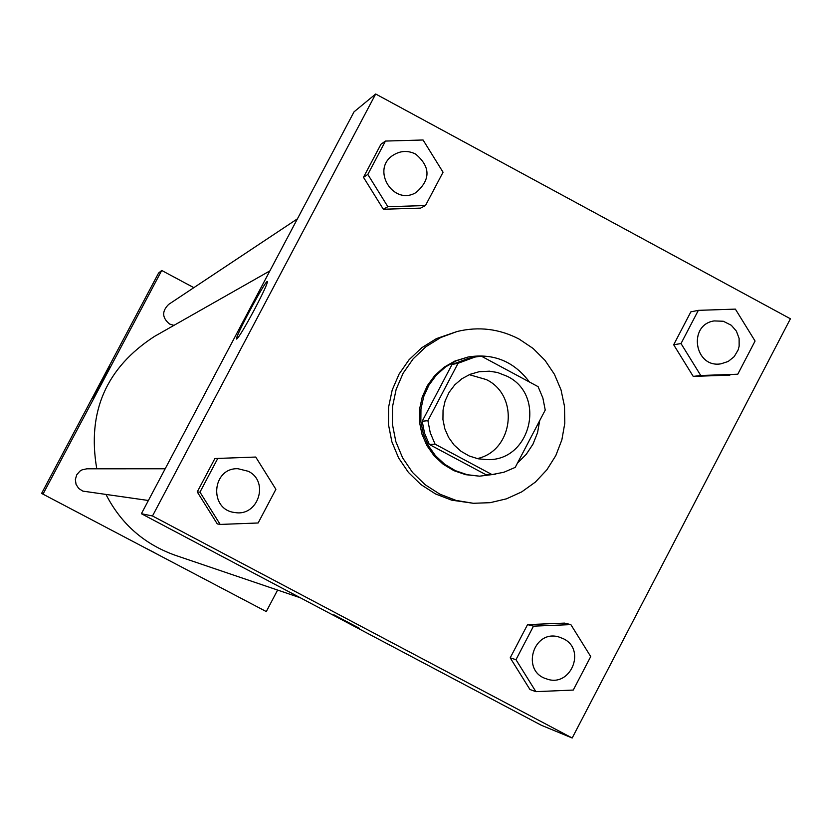 <?xml version="1.0" encoding="UTF-8"?>
<svg xmlns="http://www.w3.org/2000/svg" width="832" height="832" viewBox="0 0 832 832"><rect width="100%" height="100%" fill="white"/><g stroke="black" fill="none" stroke-linecap="round" stroke-linejoin="round"><path stroke-width="1.25" d="M469.269 374.67L486.314 379.579C519.834 395.606 513.49 450.871 477.214 458.609M507.156 376.282C546.614 395.054 531.014 461.053 487.396 459.638L478.098 458.796L469.186 455.978L461.053 451.308L454.085 445.026L448.583 437.382L444.818 428.75L442.936 419.505L443.05 410.072L445.13 400.878L449.093 392.35L454.761 384.862L461.874 378.758L470.101 374.317L479.076 371.738L489.372 371.186L497.536 372.507L507.156 376.282M458.058 363.282L427.898 420.69L430.269 432.796L435.074 444.163L492.024 474.594L503.994 472.212L515.216 467.386L545.23 410.062L542.87 397.987L538.096 386.651L481.291 356.138L474.906 357.063L458.058 363.282L452.036 364.468L422.209 421.231L427.898 420.69M422.209 421.231L424.549 433.202L429.291 444.434L485.618 474.531L492.024 474.594M452.036 364.468L468.697 358.322L474.906 357.063M517.494 463.039L526.198 454.407L532.969 444.174L537.534 432.754L539.698 420.638M529.381 381.961C513.937 361.369 493.563 353.038 468.27 356.97L456.404 360.745L445.567 366.912L436.238 375.222L428.834 385.32L423.665 396.75L420.961 409.022L420.846 421.595L423.322 433.93L428.272 445.474L435.5 455.728L444.673 464.256L455.395 470.673L467.189 474.698L479.554 476.174L495.716 474.136M479.554 476.174L465.66 474.677L453.898 470.662L443.206 464.266L434.054 455.77L426.858 445.536L421.907 434.023L419.442 421.73L419.557 409.188L422.25 396.947L427.409 385.549L434.803 375.492L444.101 367.203L454.906 361.046L468.27 356.97M429.291 444.434L435.074 444.163M519.147 339.092L533.104 348.452L545.012 360.339L554.434 374.317L561.018 389.854L564.512 406.37L564.803 423.249L561.86 439.868L555.807 455.593L546.853 469.851L535.35 482.102L521.716 491.889L506.449 498.836L490.131 502.684L473.377 503.287L456.154 500.438L439.837 494.146L425.079 484.682L412.506 472.42L402.626 457.86L395.834 441.594L392.423 424.289L392.527 406.65L396.146 389.397L403.114 373.235L413.171 358.831L425.88 346.767L440.731 337.532L457.111 331.5C478.733 326.279 499.408 328.817 519.147 339.092M473.377 503.287L451.703 500.167L435.51 493.938L420.888 484.557L408.408 472.389L398.611 457.954L391.882 441.823L388.492 424.663L388.596 407.17L392.184 390.062L399.1 374.036L409.063 359.746L421.678 347.786L436.405 338.624L457.111 331.5M572.187 738.005L790.4 318.781L375.679 93.995L152.495 515.975L572.187 738.005L541.278 725.234L141.398 513.718L152.495 515.975M698.35 310.346L690.841 311.875L673.67 344.76L693.233 376.397L737.786 374.213L755.071 341.037L735.374 309.119L698.35 310.346L681.013 343.554L700.762 375.502L737.786 374.213M570.856 624.614L564.564 623.106L527.55 624.624L510.203 657.842L529.932 689.499L535.902 691.662L573.269 690.061L590.72 656.562L570.856 624.614L533.489 626.153L515.975 659.693L535.902 691.662M255.736 457.049L217.776 458.432L199.971 492.138L220.178 524.43L258.138 522.985L275.891 489.31L255.736 457.049L214.895 458.536M252.47 457.163L214.874 458.536L197.246 491.91L217.256 523.89L220.178 524.43M385.455 141.066L380.942 144.258L363.48 177.299L383.323 209.248L420.576 208.125L425.474 205.566L443.05 172.224L423.072 139.994L385.455 141.066L367.827 174.439L387.858 206.7L425.474 205.566M333.902 614.817L359.226 628.202L333.902 614.817M333.819 614.796L359.237 628.191M254.79 308.911C244.962 327.236 238.909 337.282 236.662 339.071C233.501 340.038 265.47 280.041 267.363 281.445C267.738 283.005 263.546 292.157 254.79 308.911M141.398 513.718L354.026 111.852L375.679 93.995M300.331 597.782L175.178 555.256C144.196 544.17 121.16 523.962 106.059 494.614M96.782 468.811C86.954 411.902 106.184 367.775 154.461 336.43L269.88 270.889M297.43 218.826L168.678 304.387C161.699 311.293 162.032 317.855 169.676 324.074L173.93 325.364M148.398 500.49L82.846 491.119L78.718 488.488L76.055 484.38L75.348 479.534L76.721 474.822L79.924 471.12L82.046 469.862L86.83 468.811L165.183 468.77M277.607 590.065L266.282 611.572L41.6 493.418L266.282 611.572M193.846 287.664L161.72 270.473L43.202 493.74M161.72 270.473L158.569 273.062L41.6 493.418M109.699 366.787L109.72 366.787C110.854 366.132 93.288 399.152 93.018 398.185C91.936 398.757 109.013 366.631 109.699 366.787L109.73 366.787M154.222 552.521L146.806 548.694L154.222 552.521M146.817 548.694L160.701 556.015M416.125 192.473L416.114 192.483C393.245 206.534 370.438 168.979 393.39 155.043L393.401 155.043C400.618 150.634 408.023 150.311 415.646 154.076C430.612 166.806 430.768 179.598 416.125 192.473C393.255 206.523 370.448 168.969 393.401 155.043L393.401 155.043M380.942 144.258L363.48 177.299L383.323 209.248L387.858 206.7M383.323 209.248L420.576 208.125M363.48 177.299L367.827 174.439M248.227 471.276L248.238 471.276C269.62 481.354 258.18 516.89 234.936 512.522L234.926 512.522C208.728 510.026 211.671 467.594 237.952 468.718L248.238 471.276M199.971 492.138L197.246 491.91L214.874 458.536L217.776 458.432M197.246 491.91L217.256 523.89M234.926 512.522L234.936 512.522C208.738 510.026 211.671 467.594 237.962 468.718L237.962 468.718M720.897 363.834L720.897 363.834C694.512 368.399 687.606 324.761 714.116 320.923L723.299 321.246L731.307 325.27L736.393 331.126L739.118 338.416L739.149 346.195L738.13 349.96L734.209 356.637L728.208 361.462L720.918 363.834C694.533 368.399 687.627 324.761 714.126 320.923L714.126 320.923M690.841 311.875L673.67 344.76L693.233 376.397L700.762 375.502M693.233 376.397L729.914 375.118M673.67 344.76L681.013 343.554M546.499 678.86L546.499 678.86C520.697 671.362 533.229 629.075 558.896 636.979L563.493 638.778C586.612 649.771 570.409 688.074 546.51 678.86C520.707 671.362 533.25 629.075 558.917 636.99L558.917 636.99M564.564 623.106L527.55 624.624L533.489 626.153M527.55 624.624L510.203 657.842L515.975 659.693M510.203 657.842L529.932 689.499"/></g></svg>
